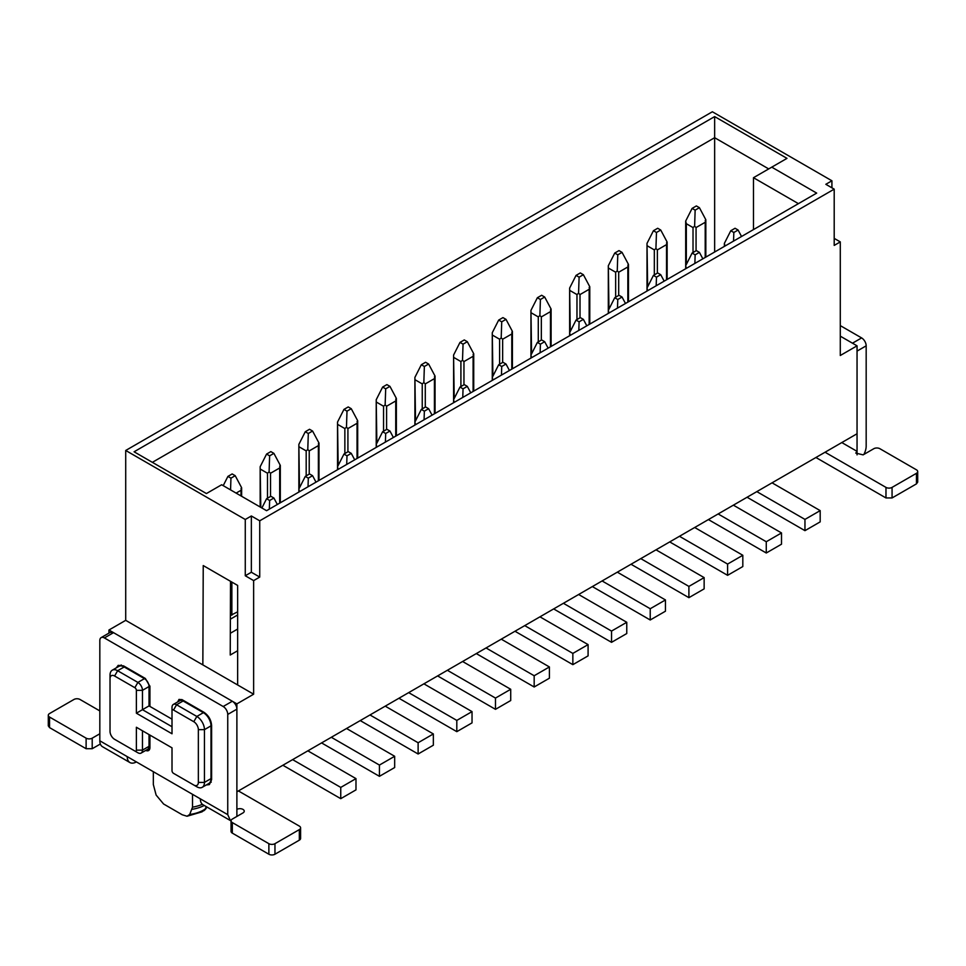 <?xml version="1.0" encoding="UTF-8"?>
<svg xmlns="http://www.w3.org/2000/svg" width="966" height="966" viewBox="0 0 966 966"><rect width="100%" height="100%" fill="white"/><g stroke="black" fill="none" stroke-linecap="round" stroke-linejoin="round"><path stroke-width="1.45" d="M733.544 241.102L733.834 232.492L730.791 230.729L724.367 243.396L724.995 246.028M724.367 246.39L724.367 243.396M741.538 236.489L738.096 230.029L733.834 232.492M738.096 230.029L735.054 228.266L730.791 230.729M237.648 650.734L230.234 655.02L230.512 581.315M230.319 633.285L237.648 629.047M152.362 462.34L714.647 137.703L714.647 252.005M125.713 450.47L125.713 620.341L202.848 664.886L203.234 565.569L237.648 585.432L237.648 684.966L253.635 694.204L253.635 580.602L245.267 575.76L245.267 519.491L251.353 515.977L259.733 520.807L834.201 189.143L825.821 184.301L831.919 180.787L712.365 111.766L125.713 450.47L245.267 519.491M798.411 203.645L753.48 177.708L771.762 167.154L816.681 193.103L266.58 510.7L221.661 484.751L206.422 493.554L134.081 451.786L714.647 116.596L714.647 137.703L768.707 168.917M753.48 229.594L753.48 177.708M230.367 619.182L237.648 614.98M237.648 684.966L202.848 664.886M108.953 633.104L108.953 630.013L236.887 703.876L236.887 791.806L857.047 433.758L857.047 345.828L840.287 355.5L840.287 241.898L834.201 245.412L834.201 189.143M834.201 238.385L840.287 241.898M831.919 180.787L831.919 187.827M714.647 116.596L786.988 158.364L771.762 167.154M230.379 615.499L237.648 611.816M259.733 520.807L259.733 577.076L253.635 580.602M259.733 577.076L251.353 572.246L245.267 575.76M251.353 515.977L251.353 572.246M108.953 630.013L125.713 620.341M253.635 694.204L236.887 703.876M206.869 806.984L205.094 809.073L206.338 806.682M187.054 816.246L202.051 811.838L205.094 809.073A28.135 16.241 0 0 1 203.476 810.088A28.135 16.241 0 0 1 189.71 814.459L187.054 816.246L182.248 814.773L163.592 804.002L156.13 795.066L153.328 784.525L153.328 771.701M192.524 794.33L192.524 807.153L189.71 814.459M840.287 325.614L861.612 337.919L852.471 343.196L840.287 336.156L857.047 345.828M357.046 458.464L357.046 423.301L347.917 428.566L346.468 427.214L346.999 411.166L343.956 409.403L337.532 422.057L338.16 465.491M344.862 453.537L344.862 428.566L338.16 424.702M318.369 480.802L318.369 445.628L309.229 450.905L307.78 449.552L308.311 433.493L305.268 431.742L298.856 444.396L299.484 487.818M306.186 475.876L306.186 450.905L299.484 447.041M589.151 324.467L589.151 289.293L580.011 294.57L578.562 293.217L579.105 277.157L576.05 275.395L569.638 288.061L570.266 331.483M576.968 319.541L576.968 294.57L570.266 290.706M550.463 346.794L550.463 311.632L541.334 316.908L539.885 315.544L540.417 299.496L537.374 297.733L530.95 310.388L531.578 353.822M538.279 341.879L538.279 316.908L531.578 313.032M666.516 279.802L666.516 244.627L657.375 249.904L655.926 248.54L656.469 232.492L653.427 230.729L647.003 243.396L647.631 286.817M654.332 274.875L654.332 249.904L647.631 246.028M627.84 302.129L627.84 266.954L618.699 272.231L617.25 270.878L617.781 254.831L614.738 253.068L608.326 265.722L608.954 309.156M615.656 297.202L615.656 272.231L608.954 268.367M434.422 413.798L434.422 378.624L425.281 383.9L423.832 382.548L424.364 366.488L421.321 364.737L414.897 377.392L415.537 420.814M422.239 408.872L422.239 383.9L415.537 380.036M395.734 436.137L395.734 400.962L386.593 406.239L385.144 404.887L385.688 388.827L382.633 387.064L376.221 399.731L376.849 443.153M383.55 431.21L383.55 406.239L376.849 402.363M511.787 369.133L511.787 333.958L502.646 339.235L501.197 337.883L501.728 321.823L498.685 320.072L492.274 332.727L492.901 376.148M499.603 364.206L499.603 339.235L492.901 335.371M473.099 391.459L473.099 356.297L463.958 361.574L462.509 360.209L463.052 344.162L459.997 342.399L453.585 355.065L454.213 398.487M460.915 386.545L460.915 361.574L454.213 357.698M279.681 503.129L279.681 467.967L270.54 473.243L269.091 471.879L269.635 455.831L266.58 454.068L260.168 466.723L260.796 507.355M267.497 498.215L267.497 473.243L260.796 469.367M241.005 495.92L241.005 490.293L236.127 493.107M705.204 257.463L705.204 222.289L696.063 227.565L694.614 226.213L695.146 210.153L692.103 208.402L696.365 205.939L699.42 207.69L695.146 210.153M693.02 252.537L693.02 227.565L686.319 223.701L685.691 221.057L692.103 208.402M282.881 765.253L340.757 798.665L340.757 787.411L292.626 759.626M307.852 750.836L355.983 778.62L355.983 789.874L340.757 798.665M346.54 728.497L394.671 756.281L394.671 767.535L379.433 776.326L321.569 742.914M331.314 737.287L379.433 765.072L379.433 776.326M385.229 706.158L433.348 733.943L433.348 745.209L418.121 753.999L360.246 720.588M369.99 714.961L418.121 742.745L418.121 753.999M423.905 683.831L472.036 711.616L472.036 722.87L456.809 731.66L398.934 698.249M408.678 692.622L456.809 720.407L456.809 731.66M462.593 661.493L510.712 689.277L510.712 700.531L495.486 709.334L437.61 675.91M447.367 670.283L495.486 698.08L495.486 709.334M501.269 639.166L549.4 666.951L549.4 678.204L534.174 686.995L476.298 653.584M486.043 647.957L534.174 675.741L534.174 686.995M539.958 616.827L588.089 644.612L588.089 655.866L572.85 664.656L514.987 631.245M524.731 625.618L572.85 653.402L572.85 664.656M578.646 594.501L626.765 622.285L626.765 633.539L611.538 642.33L553.663 608.918M563.407 603.291L611.538 631.076L611.538 642.33M617.322 572.162L665.453 599.946L665.453 611.2L650.227 619.991L592.351 586.579M602.096 580.952L650.227 608.737L650.227 619.991M656.011 549.823L704.142 577.608L704.142 588.862L688.903 597.664L631.027 564.253M640.784 558.626L688.903 586.41L688.903 597.664M694.699 527.496L742.818 555.281L742.818 566.535L727.591 575.325L669.716 541.914M679.46 536.287L727.591 564.072L727.591 575.325M733.375 505.158L781.506 532.942L781.506 544.196L766.267 552.999L708.404 519.575M718.149 513.948L766.267 541.733L766.267 552.999M747.08 497.249L804.956 530.66L804.956 519.406L756.825 491.622M804.956 530.66L820.182 521.869L820.182 510.616L772.063 482.831M393.391 437.489L389.95 431.029L385.688 433.493L382.633 431.742L376.221 444.396L376.849 447.041M385.398 442.102L385.688 433.493M376.221 447.403L376.221 444.396M389.95 431.029L386.895 429.278L382.633 431.742M357.046 423.301L357.686 420.741L351.262 408.703L346.999 411.166M357.046 421.538L357.686 420.741L357.046 421.538M344.862 428.566L346.468 427.214M337.532 469.73L337.532 422.057M351.262 408.703L348.219 406.94L343.956 409.403M354.703 459.816L351.262 453.368L346.999 455.831L343.956 454.068L337.532 466.723L338.16 469.367M346.709 464.441L346.999 455.831M351.262 453.368L348.219 451.605L343.956 454.068M318.369 445.628L318.997 443.068L312.573 431.029L308.311 433.493M318.369 443.865L318.997 443.068L318.369 443.865M306.186 450.905L307.78 449.552M298.856 492.068L298.856 444.396M312.573 431.029L309.531 429.278L305.268 431.742M625.485 303.481L622.044 297.033L617.781 299.496L614.738 297.733L608.326 310.388L608.954 313.032M617.491 308.094L617.781 299.496M608.314 313.395L608.314 310.388M622.044 297.033L619.001 295.27L614.738 297.733M589.151 289.293L589.779 286.733L583.367 274.694L579.105 277.157M589.151 287.53L589.779 286.733L589.151 287.53M576.968 294.57L578.562 293.217M569.638 332.872L569.638 288.061M583.367 274.694L580.312 272.943L576.05 275.395M586.809 325.82L583.367 319.36L579.105 321.823L576.05 320.072L569.638 332.727L570.266 335.371M578.815 330.432L579.105 321.823M569.638 335.733L569.638 332.727M583.367 319.36L580.312 317.609L576.05 320.072M550.463 311.632L551.103 309.072L544.679 297.033L540.417 299.496M550.463 309.869L551.103 309.072L550.463 309.869M538.279 316.908L539.885 315.544M530.95 355.198L530.95 310.388M544.679 297.033L541.636 295.27L537.374 297.733M702.85 258.816L699.42 252.368L695.146 254.831L692.103 253.068L685.691 265.722L686.319 268.367M694.868 263.428L695.146 254.831M685.691 268.729L685.691 265.722M699.42 252.368L696.365 250.605L692.103 253.068M666.516 244.627L667.144 242.068L660.732 230.029L656.469 232.492M666.516 242.864L667.144 242.068L666.516 242.864M654.332 249.904L655.926 248.54M647.003 288.194L647.003 243.396M660.732 230.029L657.689 228.266L653.427 230.729M664.173 281.154L660.732 274.694L656.469 277.157L653.427 275.395L647.003 288.061L647.631 290.706M656.18 285.767L656.469 277.157M647.003 291.068L647.003 288.061M660.732 274.694L657.689 272.943L653.427 275.395M627.84 266.954L628.468 264.406L622.044 252.368L617.781 254.831M627.84 265.203L628.468 264.406L627.84 265.203M615.656 272.231L617.25 270.878M608.314 310.533L608.314 265.722M622.044 252.368L619.001 250.605L614.738 253.068M470.756 392.824L467.315 386.364L463.052 388.827L459.997 387.064L453.585 399.731L454.213 402.363M462.762 397.437L463.052 388.827M453.585 402.737L453.585 399.731M467.315 386.364L464.272 384.613L459.997 387.064M434.422 378.624L435.05 376.076L428.626 364.037L424.364 366.488M434.422 376.873L435.05 376.076L434.422 376.873M422.239 383.9L423.832 382.548M414.897 422.202L414.897 377.392M428.626 364.037L425.583 362.274L421.321 364.737M432.068 415.151L428.626 408.703L424.364 411.166L421.321 409.403L414.897 422.057L415.537 424.702M424.074 419.763L424.364 411.166M414.897 425.064L414.897 422.057M428.626 408.703L425.583 406.94L421.321 409.403M395.734 400.962L396.362 398.403L389.95 386.364L385.688 388.827M395.734 399.2L396.362 398.403L395.734 399.2M383.55 406.239L385.144 404.887M376.221 444.541L376.221 399.731M389.95 386.364L386.895 384.613L382.633 387.064M548.12 348.158L544.679 341.698L540.417 344.162L537.374 342.399L530.95 355.065L531.578 357.698M540.127 352.771L540.417 344.162M530.95 358.06L530.95 355.065M544.679 341.698L541.636 339.935L537.374 342.399M511.787 333.958L512.415 331.398L506.003 319.36L501.728 321.823M511.787 332.207L512.415 331.41L511.787 332.207M499.603 339.235L501.197 337.883M492.274 377.537L492.274 332.727M506.003 319.36L502.948 317.609L498.685 320.072M509.432 370.485L506.003 364.037L501.728 366.488L498.685 364.737L492.274 377.392L492.901 380.036M501.451 375.098L501.728 366.488M492.274 380.399L492.274 377.392M506.003 364.037L502.948 362.274L498.685 364.737M473.099 356.297L473.726 353.737L467.315 341.698L463.052 344.162M473.099 354.534L473.726 353.737L473.099 354.534M460.915 361.574L462.509 360.209M453.585 399.864L453.585 355.065M467.315 341.698L464.272 339.935L459.997 342.399M316.015 482.155L312.573 475.695L308.311 478.158L305.268 476.407L298.856 489.062L299.484 491.706M308.033 486.767L308.311 478.158M312.573 475.695L309.531 473.944L305.268 476.407M279.681 467.967L280.309 465.407L273.897 453.368L269.635 455.831M279.681 466.204L280.309 465.407L279.681 466.204M267.497 473.243L269.091 471.879M260.168 506.993L260.168 466.723M273.897 453.368L270.854 451.605L266.58 454.068M277.339 504.494L273.897 498.033L270.854 496.27L266.58 498.734L261.895 507.983M273.897 498.033L269.635 500.497L266.58 498.734M269.345 509.106L269.635 500.497M241.005 490.293L241.633 487.745L235.209 475.695L232.166 473.944L227.904 476.407L223.218 485.656M241.005 488.542L241.633 487.745L241.005 488.542M235.209 475.695L230.946 478.158L227.904 476.407M230.56 489.895L230.946 478.158M685.691 265.867L685.691 221.057M705.204 222.289L705.832 219.741L699.42 207.69M705.204 220.538L705.832 219.741L705.204 220.538M693.02 227.565L694.614 226.213M355.983 778.62L340.757 787.411M394.671 756.281L379.433 765.072M433.348 733.943L418.121 742.745M472.036 711.616L456.809 720.407M510.712 689.277L495.486 698.08M549.4 666.951L534.174 675.741M588.089 644.612L572.85 653.402M626.765 622.285L611.538 631.076M665.453 599.946L650.227 608.737M704.142 577.608L688.903 586.41M742.818 555.281L727.591 564.072M781.506 532.942L766.267 541.733M820.182 510.616L804.956 519.406M172.008 726.734L142.461 709.684L136.375 713.198L172.008 733.774L172.008 710.916A2.149 1.244 60 0 1 173.53 710.034L193.792 721.723A6.46 3.731 60 0 1 198.356 729.644L198.356 782.4A6.46 3.731 60 0 1 193.792 785.032L173.53 773.343A2.149 1.244 60 0 1 172.008 770.699L172.008 747.841L136.375 727.265L136.375 750.123A2.149 1.244 60 0 1 134.854 751.005L114.592 739.316A6.46 3.731 60 0 1 110.027 731.395L110.027 675.125A10.771 6.219 60 0 1 112.249 670.199A10.771 6.219 60 0 1 117.635 670.73L124.191 666.951L144.441 678.639L137.897 682.419A6.46 3.731 60 0 1 142.461 690.34L149.018 686.548L149.018 705.904L172.008 719.175M172.008 710.916L172.008 707.39A6.46 3.731 60 0 1 173.349 704.431A6.46 3.731 60 0 1 176.573 704.757L183.129 700.978A6.46 3.731 -120 0 0 179.893 700.652L181.825 699.541M193.792 721.723L196.835 716.446A10.771 6.219 60 0 1 204.454 729.644L210.999 725.852A10.771 6.219 -120 0 0 203.379 712.667L183.129 700.978L203.379 712.667L196.835 716.446L176.573 704.757L173.53 710.034M210.999 725.852L210.999 778.62L204.454 782.4L204.454 729.644L198.356 729.644M198.356 782.4L204.454 782.4A10.771 6.219 60 0 1 202.22 787.326L208.765 783.547A10.771 6.219 -120 0 0 210.999 778.62M136.375 750.123L142.461 750.123A6.46 3.731 60 0 1 141.121 753.082L147.677 749.302A6.46 3.731 -120 0 0 149.018 746.344L149.018 734.558L149.018 746.344L142.461 750.123L142.461 730.779L136.375 727.265M149.923 705.373L149.018 705.904L149.018 686.548A6.46 3.731 -120 0 0 144.441 678.639L124.191 666.951A10.771 6.219 -120 0 0 118.806 666.407L121.293 664.982M116.318 667.844L118.202 665.357L123.576 665.888L145.359 678.47L149.923 686.379L149.923 706.424L149.018 705.904L142.461 709.684L142.461 690.34L136.375 690.34A2.149 1.244 60 0 0 134.854 687.695L114.592 676.007L117.635 670.73L137.897 682.419L134.854 687.695M202.22 787.326A10.771 6.219 60 0 1 196.835 786.795L193.792 785.032M173.53 773.343L176.573 775.094A6.46 3.731 60 0 1 176.561 775.082M172.008 767.185L172.008 770.699M141.121 753.082A6.46 3.731 60 0 1 137.897 752.768L134.854 751.005M110.027 727.881L110.027 731.395M117.611 741.055A10.771 6.219 -120 0 0 117.635 741.067L114.592 739.316M110.027 678.639A6.46 3.731 60 0 1 114.592 676.007M136.375 713.198L136.375 690.34M861.612 337.919A6.46 3.731 60 0 1 866.176 345.828L866.176 446.075A12.92 7.462 120 0 1 863.858 454.455M866.176 345.828L857.047 351.105L857.047 451.351L841.809 442.561M815.92 457.498L885.979 497.949L885.979 487.395L825.061 452.233M885.979 487.395A4.311 2.487 0 0 0 892.065 487.395L916.444 473.328A4.311 2.487 0 0 0 917.7 471.577A4.311 2.487 0 0 0 916.444 469.814L879.881 448.707A4.311 2.487 0 0 0 873.795 448.707L863.133 454.865L855.779 453.102L857.047 451.351L857.047 454.865M885.979 497.949L892.065 497.949L916.444 483.881L917.7 482.119L917.7 471.577M227.747 814.664L227.747 714.429A6.46 3.731 -120 0 0 223.182 706.508L232.323 701.244L113.529 632.658L110.293 632.332L101.152 637.608A6.46 3.731 -120 0 0 99.824 640.567L99.824 740.801L227.747 814.664L230.427 820.581L203.017 804.75A12.92 7.462 -60 0 1 200.336 798.834M113.529 632.658L104.388 637.934L223.182 706.508M104.388 637.934A6.46 3.731 -120 0 0 101.152 637.608M211.252 782.11L208.765 783.547A10.771 6.219 -120 0 0 210.999 778.886L210.999 725.587A10.771 6.219 -120 0 0 203.379 712.667L203.995 712.316C208.632 715.54 211.168 719.936 211.602 725.502L211.602 779.671L209.368 784.597L206.277 784.984M183.733 700.628L183.129 700.978A6.46 3.731 -120 0 0 179.893 700.652L173.349 704.431M177.659 701.944L178.988 699.42L182.212 699.746L203.995 712.316M149.911 686.029L149.018 686.548A6.46 3.731 -120 0 0 144.441 678.639L145.057 678.289M124.795 666.6L124.191 666.951A10.771 6.219 -120 0 0 118.806 666.407L112.249 670.199M149.911 748.01L147.677 749.302A6.46 3.731 -120 0 0 149.018 746.344L149.923 745.824M149.923 735.09L149.923 747.575A6.46 3.731 -120 0 1 148.583 750.534A6.46 3.731 -120 0 1 145.745 750.425M232.323 701.244A6.46 3.731 60 0 1 236.887 709.153L236.887 809.387A4.311 2.487 180 0 1 241.585 808.856A4.311 2.487 180 0 1 244.241 811.15A4.311 2.487 180 0 1 242.985 812.913L232.323 819.059A4.311 2.487 180 0 0 231.055 820.822L231.055 831.376A4.311 2.487 0 0 0 232.323 833.127L268.874 854.234A4.311 2.487 0 0 0 274.96 854.234L299.327 840.166A4.311 2.487 0 0 0 300.595 838.403L300.595 827.85A4.311 2.487 180 0 1 299.327 829.613L299.327 840.166M231.055 820.883L230.427 820.581M136.375 761.908L136.375 761.908A12.92 7.462 -60 0 1 129.915 762.548L102.493 746.718A12.92 7.462 -60 0 1 99.824 740.801M129.915 762.548A12.92 7.462 -60 0 1 127.234 756.632M211.602 778.548L210.999 778.886M210.999 725.587L211.602 725.212M299.327 829.613L274.96 843.68A4.311 2.487 180 0 1 268.874 843.68L232.323 822.585A4.311 2.487 180 0 1 231.055 820.822M238.409 790.925L299.327 826.099A4.311 2.487 180 0 1 300.595 827.85M100.343 744.025L92.205 748.722L86.119 748.722L49.556 727.615L48.3 725.864L48.3 715.311A4.311 2.487 0 0 1 49.556 713.548L73.935 699.481A4.311 2.487 0 0 1 80.021 699.481L99.824 710.916M48.3 715.311A4.311 2.487 0 0 0 49.556 717.062L86.119 738.169A4.311 2.487 0 0 0 92.205 738.169L99.824 733.774M347.917 451.786L347.917 428.566M309.229 474.113L309.229 450.905M580.011 317.778L580.011 294.57M541.334 340.117L541.334 316.908M657.375 273.112L657.375 249.904M618.699 295.451L618.699 272.231M425.281 407.121L425.281 383.9M386.593 429.447L386.593 406.239M502.646 362.443L502.646 339.235M463.958 384.782L463.958 361.574M270.54 496.452L270.54 473.243M231.864 615.161L231.864 582.1M230.488 587.364L231.864 587.014M696.063 250.786L696.063 227.565M686.319 223.701L686.319 264.479M192.524 807.153A31.552 18.221 0 0 0 202.389 804.316M192.101 809.315A31.033 17.919 0 0 0 204.237 805.463M892.065 497.949L892.065 487.395M916.444 483.881L916.444 473.328M227.747 714.429L236.887 709.153M236.887 809.387L236.887 816.427M232.323 822.585L232.323 833.127M268.874 843.68L268.874 854.234M274.96 843.68L274.96 854.234M49.556 727.615L49.556 717.062M86.119 748.722L86.119 738.169M92.205 748.722L92.205 738.169M203.584 810.885A8.609 8.609 0 0 0 206.724 807.262M357.686 458.101L357.686 420.826M318.997 480.44L318.997 443.165M589.779 324.105L589.779 286.83M551.103 346.432L551.103 309.168M667.144 279.428L667.144 242.164M628.468 301.766L628.468 264.491M435.05 413.436L435.05 376.16M396.362 435.763L396.362 398.499M512.415 368.77L512.415 331.495M473.726 391.097L473.726 353.834M280.309 502.767L280.309 465.503M241.633 496.283L241.633 487.83M705.832 257.101L705.832 219.825"/></g></svg>
